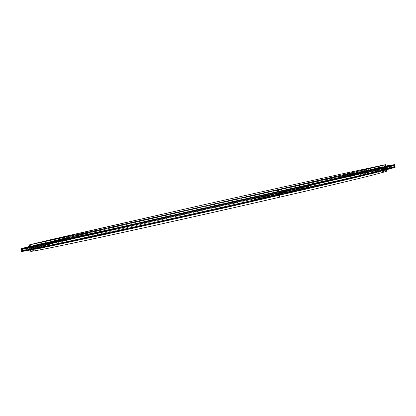 <?xml version="1.0" encoding="UTF-8"?>
<svg xmlns="http://www.w3.org/2000/svg" width="416" height="416" viewBox="0 0 416 416"><rect width="100%" height="100%" fill="white"/><g stroke="black" fill="none" stroke-linecap="round" stroke-linejoin="round"><path stroke-width="0.31" stroke-dasharray="2.08 1.56" d="M279.432 195.317L279.334 194.891L280.743 194.61L280.134 191.75L278.652 191.859L278.58 191.521M278.33 191.573L278.408 191.916L279.885 191.807L280.493 194.667L279.084 194.948L279.183 195.374M278.408 191.916L103.147 231.275C54.184 242.029 29.682 247.218 29.64 246.839L73.97 236.023L207.444 205.525L341.094 175.828L385.778 166.577C387.088 166.717 348.4 175.937 278.652 191.859M279.022 197.324C222.888 210.283 153.452 225.826 105.03 236.293C56.363 246.766 31.975 251.67 31.855 251.004L37.367 249.215L75.702 239.668C111.654 231.088 159.567 220.038 208.239 209.056C256.916 198.099 304.938 187.528 341.094 179.863L379.818 172.037L385.564 171.293C386.942 171.751 348.525 181.293 279.271 197.267L279.594 197.21L279.022 197.324L277.326 189.769M277.576 189.717L279.271 197.267M30.654 251.285L36.208 249.475L74.838 239.86C111.046 231.213 159.266 220.095 208.234 209.045L341.957 179.665L380.978 171.782L386.771 171.028M279.084 194.948C222.544 207.938 152.573 223.621 103.818 234.244C54.829 244.878 30.295 249.922 30.217 249.376L35.797 247.671L74.464 238.217L207.896 207.537L341.588 178.017L380.572 169.972L386.344 169.12C387.702 169.442 349.06 178.875 279.334 194.891M20.935 249.449L67.772 237.936L207.537 205.951L347.511 174.892L394.763 165.204M25.672 247.458L82.69 233.932L207.433 205.488L304.028 183.908L389.626 165.438M282.417 191.844L282.032 191.932M281.882 192.317L282.1 193.268M283.104 193.04L282.885 192.088M22.37 250.364L75.062 237.453L207.782 207.022L311.189 184.012L365.524 172.281L393.858 166.65M21.382 251.41L27.31 249.595L68.156 239.611L207.886 207.485L347.885 176.571L389.064 168.069L395.2 167.164M282.339 194.116C353.943 177.668 393.286 168.069 391.898 167.752L385.902 168.641L345.54 176.987L207.865 207.397L70.455 238.982L30.415 248.752L24.612 250.52C24.638 251.087 49.878 245.887 100.35 234.931C150.623 223.969 222.95 207.756 281.341 194.345L281.216 194.371C223.122 207.714 151.2 223.839 101.026 234.78C50.627 245.726 25.246 250.957 24.877 250.474L30.441 248.758L70.278 239.023L207.865 207.397L345.717 176.951L385.882 168.657L391.643 167.82C392.616 168.23 353.288 177.814 282.214 194.142L282.942 194.168M282.376 194.277C353.98 177.83 393.318 168.22 391.929 167.887L385.928 168.771L345.566 177.102L207.891 207.506L70.481 239.096L30.441 248.882L24.643 250.661C24.669 251.233 49.915 246.043 100.386 235.092C150.66 224.136 222.992 207.922 281.377 194.506L281.341 194.345M282.948 194.199L281.377 194.506M25.381 247.66L26.036 247.478M26.702 247.296L82.025 234.109L211.156 204.662L338.744 176.296L389.979 165.495M281.694 191.251L281.726 191.391C353.356 175.027 392.735 165.625 391.388 165.474L347.578 174.496L215.504 203.798L109.782 227.822L25.178 247.858M24.362 248.113L24.097 248.248C24.081 248.659 49.301 243.329 99.746 232.263L280.691 191.459M281.726 191.391L281.601 191.417C353.366 175.022 392.699 165.63 391.134 165.526L390.957 165.516M24.502 248.097L24.352 248.186C24.154 248.638 49.244 243.339 99.616 232.284L280.727 191.62M390.276 165.599L309.936 182.738L207.459 205.608L105.082 228.904L25.158 247.879M281.216 194.371L280.602 191.646M281.601 191.417L281.939 192.057M282.022 192.286L282.23 193.242M282.246 193.471L282.214 194.142M308.584 186.675L308.708 186.254L308.88 187.008L308.584 186.675M308.901 187.101L308.552 186.29M280.483 194.48C222.747 207.74 151.164 223.787 101.509 234.614C51.662 245.435 26.879 250.531 27.165 249.907L28.423 250L49.109 246.002L191.064 214.963L280.493 194.667L182.354 216.918L93.012 236.647L39.239 248.009L28.262 249.636L52.426 243.454L99.767 232.248L288.434 189.561L343.2 177.642L380.172 169.957L387.759 169.057L355.056 177.258L280.743 194.61L361.774 175.646L382.398 170.529L389.334 168.288C391.097 168.516 352.014 178.053 280.732 194.423M279.885 191.807L101.681 231.826C51.86 242.762 26.853 248.045 26.655 247.686L27.165 249.907L33.077 248.123L72.613 238.482L207.865 207.397L343.372 177.46L383.224 169.213L389.334 168.288L388.835 166.062C389.964 166.26 350.792 175.609 280.134 191.75M26.655 247.686L71.651 236.683L207.464 205.634L343.47 175.427L388.814 165.932L375.887 168.35L282.641 188.677L96.278 230.828L28.137 247.021L26.655 247.686M279.812 191.63L181.657 213.84L38.62 245.274L27.7 247.146L99.289 230.136L342.706 175.453L379.636 167.575L387.171 166.442L354.416 174.398L280.062 191.573M22.105 249.345L21.804 249.293C23.894 249.038 25.678 248.846 56.503 242.268L154.632 220.693L282.079 191.916L180.565 214.895L33.472 247.125L22.812 248.862L48.105 242.58L158.47 217.064L289.864 187.548L384.296 167.102L392.631 165.859L359.497 173.982L283.083 191.688L373.906 170.555L393.656 165.61M282.448 193.554L180.939 216.554L88.785 236.933L33.805 248.591L23.114 250.193L48.381 243.797L158.709 218.145L290.108 188.651L384.582 168.376L392.943 167.268L359.845 175.526L283.452 193.326M30.415 244.655L31.855 251.004M384.145 164.939L385.564 171.293M30.217 249.376L30.373 250.063M386.344 169.12L386.495 169.806M27.487 250.51C25.932 250.749 25.043 250.338 24.82 249.278L25.059 248.019M26.582 247.286C28.486 246.964 28.168 250.614 27.186 250.312L36.894 247.593L85.753 235.799L206.414 208.109L341.588 178.261L389.485 168.667C388.866 169.083 386.656 166.509 388.726 165.672M390.426 165.677L391.175 166.717C391.336 167.913 390.723 168.662 389.334 168.958M29.52 246.308L98.363 230.069L248.404 196.045C309.478 182.38 368.295 169.447 385.658 166.052M22.246 250.494L40.482 245.716L92.31 233.423L225.056 203.138L350.054 175.583L394.025 166.707M24.877 250.474C24.242 250.349 24.071 249.59 24.352 248.186M391.643 167.82C392.158 167.44 391.986 166.676 391.134 165.526M254.192 198.734L308.708 186.254M254.363 199.508L308.88 187.008"/><path stroke-width="0.62" d="M278.58 191.521L278.143 189.592L277.576 189.717C346.882 173.956 385.419 164.939 384.145 164.939L339.867 174.377L207.1 204.017L36 243.194L30.415 244.655L103.35 228.883L277.893 189.644L278.33 191.573M277.893 189.644L102.643 229.05L29.208 244.93L50.367 239.772L207.1 204.012L340.73 174.179L385.351 164.674C386.63 164.668 347.906 173.732 278.143 189.592M279.183 195.374L279.599 197.215L279.432 195.317M279.599 197.215C223.064 210.262 153.093 225.93 104.322 236.475C55.312 247.016 30.758 251.95 30.654 251.285L30.373 250.063M386.495 169.806L386.771 171.028C388.159 171.491 349.554 181.08 279.843 197.158M389.626 165.438L394.628 164.611L394.763 165.204C396.141 165.391 356.268 174.954 283.421 191.615L283.26 190.908L281.694 191.251M25.381 247.66L24.066 248.113C24.05 248.513 49.265 243.178 99.71 232.102L280.691 191.459L282.256 191.136L282.417 191.844L97.952 233.256C46.571 244.509 20.899 249.907 20.935 249.449L20.8 248.856L25.672 247.458M282.256 191.136L97.791 232.56C46.42 243.844 20.753 249.272 20.8 248.856M394.628 164.611C395.996 164.752 356.112 174.268 283.26 190.908M282.885 192.088L283.421 191.615M282.032 191.932L281.882 192.317M282.1 193.268L282.786 193.487C223.319 207.132 149.536 223.678 98.316 234.868C46.92 246.048 21.232 251.368 21.247 250.817L22.37 250.364M393.858 166.65L395.07 166.572C396.469 166.863 356.621 176.545 283.79 193.258L283.104 193.04M395.07 166.572L395.2 167.164C396.609 167.502 356.777 177.237 283.951 193.97L283.79 193.258M282.786 193.487L282.948 194.199C223.48 207.865 149.698 224.401 98.472 235.565C47.07 246.719 21.372 251.997 21.382 251.41L21.247 250.817M282.942 194.168L283.951 193.97M26.036 247.478L26.702 247.296M389.979 165.495L391.362 165.334C392.704 165.48 353.319 174.871 281.689 191.23M25.178 247.858L24.362 248.113M390.957 165.516L390.276 165.599M25.158 247.879L24.502 248.097M254.181 199.139L254.363 199.508L254.181 199.139M254.155 199.144L254.389 199.602L254.155 199.144M308.552 186.29L308.901 187.101L254.389 199.602M29.208 244.93L29.624 246.75M385.351 164.674L385.757 166.494M389.334 168.958L375.107 172.76L331.599 183.212L221.099 208.608L104.213 234.608L51.506 245.887L28.122 250.427C28.418 251.061 28.21 251.087 27.487 250.51M388.726 165.672L328.988 179.946L218.551 205.14L102.632 231.041L26.582 247.286M25.059 248.019C27.581 246.397 23 248.503 29.52 246.308M385.658 166.052L389.329 165.443L390.426 165.677M22.105 249.345L22.246 250.494M394.025 166.707L393.656 165.61M254.171 198.64L308.688 186.16"/></g></svg>
